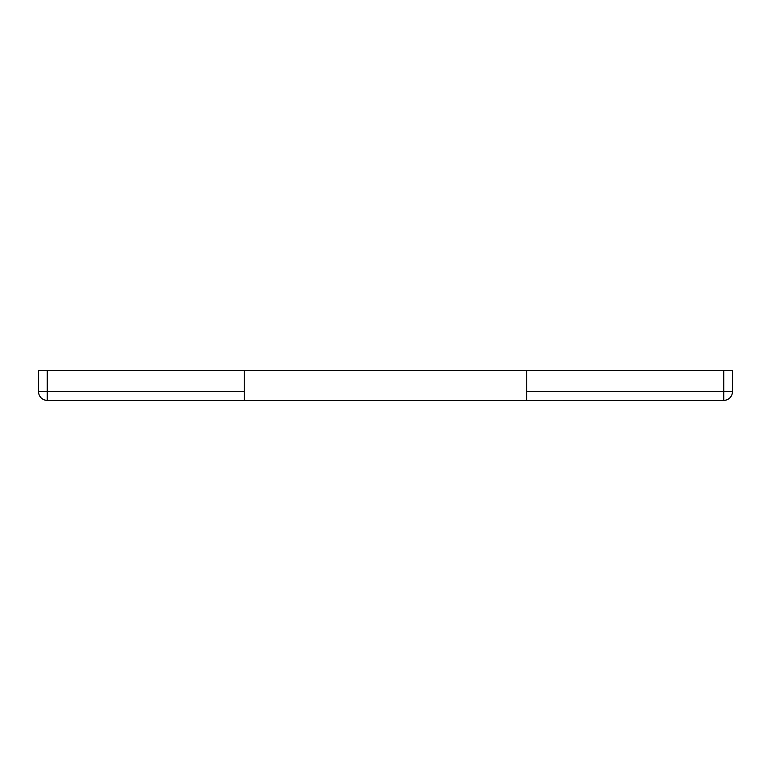 <?xml version="1.0" encoding="UTF-8"?>
<svg xmlns="http://www.w3.org/2000/svg" width="771" height="771" viewBox="0 0 771 771"><rect width="100%" height="100%" fill="white"/><g stroke="black" fill="none" stroke-linecap="round" stroke-linejoin="round"><path stroke-width="1.16" d="M732.45 370.629L732.45 391.697L732.45 370.629L526.757 370.629L526.757 400.284L550.301 400.371L47.224 400.371A8.674 8.674 0 0 1 38.55 391.697L38.55 370.629L244.243 370.629L244.243 391.697L38.55 391.697M732.45 391.697A8.674 8.674 0 0 1 723.776 400.371A8.674 8.674 0 0 0 732.45 391.697L723.776 391.697L723.776 400.371L550.301 400.284M220.699 400.284L244.243 400.284L244.243 391.697M526.757 370.629L244.243 370.629M47.224 400.371L47.224 370.629M723.776 370.629L723.776 391.697L526.757 391.697"/></g></svg>
